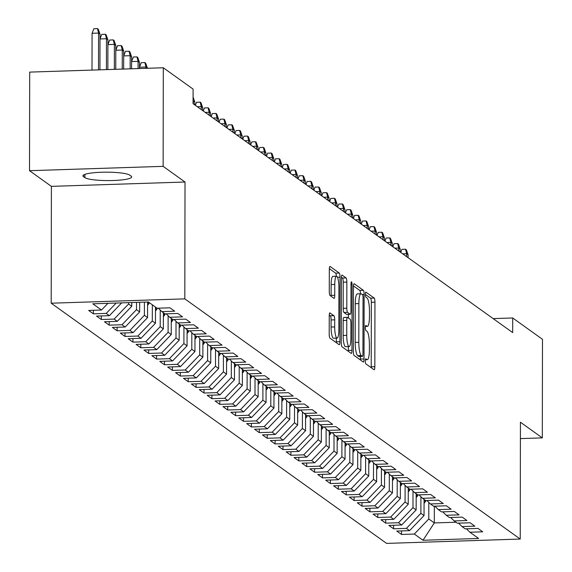 <?xml version="1.0" encoding="UTF-8"?>
<svg xmlns="http://www.w3.org/2000/svg" width="572" height="572" viewBox="0 0 572 572"><rect width="100%" height="100%" fill="white"/><g stroke="black" fill="none" stroke-linecap="round" stroke-linejoin="round"><path stroke-width="0.86" d="M365.279 360.932A2.538 0.536 88.1 0 0 365.815 363.828L374.052 369.726A3.632 0.765 88.1 0 0 374.181 369.769A3.632 0.765 88.1 0 0 374.832 366.702L374.946 302.188A3.632 0.765 88.1 0 0 374.181 298.048L365.937 292.149A2.538 0.536 88.1 0 0 365.851 292.12A2.538 0.536 88.1 0 0 365.394 294.273A2.538 0.536 88.1 0 0 365.93 297.168L366.995 297.933A11.612 2.452 88.1 0 1 369.462 311.175L369.448 316.552A11.612 2.452 88.1 0 1 367.346 326.383A11.612 2.452 88.1 0 1 366.945 326.247L365.88 325.482A2.538 0.536 88.1 0 0 365.794 325.454A2.538 0.536 88.1 0 0 365.336 327.599A2.538 0.536 88.1 0 0 365.873 330.502L366.938 331.26A11.612 2.452 88.1 0 1 369.398 344.508L369.39 349.885A11.612 2.452 88.1 0 1 367.288 359.709A11.612 2.452 88.1 0 1 366.888 359.573L365.823 358.816A2.538 0.536 88.1 0 0 365.737 358.78A2.538 0.536 88.1 0 0 365.279 360.932M330.015 312.898A3.632 0.765 88.1 0 0 329.894 312.855A3.632 0.765 88.1 0 0 329.236 315.923L329.2 334.027A3.632 0.765 88.1 0 0 329.972 338.159L339.125 344.716A3.632 0.765 88.1 0 0 339.246 344.759A3.632 0.765 88.1 0 0 339.904 341.684L340.018 277.177A3.632 0.765 88.1 0 0 339.246 273.037L330.094 266.481A3.632 0.765 88.1 0 0 329.972 266.438A3.632 0.765 88.1 0 0 329.315 269.512L329.279 291.377A3.632 0.765 88.1 0 0 330.044 295.51L333.962 298.319A3.632 0.765 88.1 0 0 334.084 298.362A3.632 0.765 88.1 0 0 334.742 295.288L334.763 284.448A9.71 2.052 88.1 0 1 336.522 276.233A9.71 2.052 88.1 0 1 338.91 287.416L338.838 329.887A9.71 2.052 88.1 0 1 337.08 338.102A9.71 2.052 88.1 0 1 334.692 326.919L334.699 319.841A3.632 0.765 88.1 0 0 333.934 315.701L329.772 312.905M163.134 166.352L29.515 170.692L51.394 186.365L185.021 182.025L163.134 166.352L163.306 67.768L193.093 89.089L193.064 103.696L512.676 332.582L512.705 317.975L493.171 318.611M185.021 182.025L184.813 298.863L520.227 539.06L386.608 543.4L51.194 303.203L184.813 298.863M520.406 438.595L542.313 437.887L520.434 422.215L520.227 539.06M542.313 437.887L542.485 339.303L512.705 317.975M353.317 351.294A3.632 0.765 88.1 0 0 354.089 355.434L363.234 361.983A3.632 0.765 88.1 0 0 363.363 362.026A3.632 0.765 88.1 0 0 364.021 358.959L364.128 294.444A3.632 0.765 88.1 0 0 363.363 290.304L354.211 283.748A3.632 0.765 88.1 0 0 354.089 283.705A3.632 0.765 88.1 0 0 353.432 286.779L353.317 351.294M351.179 353.353L342.027 346.796A3.632 0.765 88.1 0 1 341.262 342.657L341.377 278.142A3.632 0.765 88.1 0 1 342.027 275.075A3.632 0.765 88.1 0 1 342.156 275.118L346.067 277.921A3.632 0.765 88.1 0 1 346.839 282.06L346.796 308.222A3.632 0.765 88.1 0 0 347.562 312.362L350.164 314.221A3.632 0.765 88.1 0 0 350.286 314.264A3.632 0.765 88.1 0 0 350.943 311.197L350.993 283.955A2.538 0.536 88.1 0 1 351.451 281.803A2.538 0.536 88.1 0 1 352.073 284.734L351.959 350.321A3.632 0.765 88.1 0 1 351.301 353.389A3.632 0.765 88.1 0 1 351.179 353.353M401.501 530.909L401.494 534.462L414.314 534.041L423.001 540.268L478.614 538.459L469.927 532.239L482.747 531.824L478.006 528.428L465.186 528.843L462.026 526.583L474.846 526.161L470.112 522.772L457.285 523.187L454.132 520.92L466.952 520.506L462.212 517.109L449.392 517.531L446.231 515.265L459.051 514.85L454.311 511.454L441.491 511.876L438.331 509.609L451.151 509.194L446.41 505.798L433.59 506.213L430.43 503.953L443.25 503.539L438.509 500.142L425.69 500.557L422.529 498.298L435.349 497.876L430.609 494.487L417.789 494.902L414.628 492.635L427.448 492.22L422.715 488.831L409.888 489.246L406.735 486.979L419.555 486.565L414.814 483.168L401.994 483.59L398.834 481.324L411.654 480.909L406.914 477.513L394.094 477.927L390.933 475.668L403.753 475.253L399.013 471.857L386.193 472.272L383.033 470.012L395.853 469.591L391.112 466.201L378.292 466.616L375.132 464.357L387.952 463.935L383.211 460.546L370.391 460.961L367.231 458.694L380.058 458.279L375.318 454.883L362.498 455.305L359.338 453.038L372.157 452.624L367.417 449.227L354.597 449.642L351.437 447.383L364.257 446.968L359.516 443.572L346.696 443.986L343.536 441.727L356.356 441.312L351.616 437.916L338.796 438.331L335.635 436.071L348.455 435.649L343.715 432.26L330.895 432.675L327.735 430.409L340.555 429.994L335.814 426.598L322.994 427.019L319.834 424.753L332.661 424.338L327.92 420.942L315.1 421.364L311.94 419.097L324.76 418.683L320.02 415.286L307.2 415.701L304.039 413.442L316.859 413.027L312.119 409.631L299.299 410.045L296.139 407.786L308.959 407.364L304.218 403.975L291.398 404.39L288.238 402.123L301.058 401.708L296.317 398.319L283.498 398.734L280.337 396.467L293.157 396.053L288.424 392.657L275.597 393.078L272.444 390.812L285.264 390.397L280.523 387.001L267.703 387.416L264.543 385.156L277.363 384.741L272.622 381.345L259.802 381.76L256.642 379.501L269.462 379.086L264.722 375.69L251.902 376.104L248.741 373.845L261.561 373.423L256.821 370.034L244.001 370.449L240.841 368.182L253.661 367.767L248.92 364.371L236.1 364.793L232.94 362.526L245.76 362.112L241.026 358.715L228.207 359.13L225.046 356.871L237.866 356.456L233.126 353.06L220.306 353.475L217.145 351.215L229.965 350.8L225.225 347.404L212.405 347.819L209.245 345.56L222.065 345.138L217.324 341.749L204.504 342.163L201.344 339.897L214.164 339.482L209.423 336.086L196.604 336.508L193.443 334.241L206.263 333.826L201.523 330.43L188.703 330.852L185.542 328.585L198.37 328.171L193.629 324.774L180.809 325.189L177.649 322.93L190.469 322.515L185.728 319.119L172.908 319.533L169.748 317.274L182.568 316.852L177.828 313.463L165.008 313.878L161.847 311.618L174.667 311.197L169.927 307.808L157.107 308.222L148.42 301.995L92.8 303.803L101.494 310.024L107.936 303.31M401.494 534.462L396.753 531.066L409.573 530.652L406.413 528.385L420.885 513.313L420.913 496.711M393.6 525.253L393.593 528.8L406.413 528.385M393.593 528.8L388.853 525.411L401.673 524.996L398.512 522.729L412.984 507.657L413.013 491.055M385.7 519.598L385.692 523.144L398.512 522.729M385.692 523.144L380.952 519.755L393.772 519.333L390.612 517.074L405.083 502.002L405.112 485.392M377.799 513.942L377.792 517.488L390.612 517.074M377.792 517.488L373.051 514.092L385.871 513.677L382.718 511.418L397.183 496.339L397.211 479.736M369.898 508.286L369.891 511.833L382.718 511.418M369.891 511.833L365.158 508.436L377.978 508.022L374.817 505.755L389.289 490.683L389.317 474.081M361.997 502.624L361.997 506.177L374.817 505.755M361.997 506.177L357.257 502.781L370.077 502.366L366.917 500.1L381.388 485.027L381.417 468.425M354.104 496.968L354.097 500.521L366.917 500.1M354.097 500.521L349.356 497.125L362.176 496.711L359.016 494.444L373.487 479.372L373.516 462.769M346.203 491.312L346.196 494.859L359.016 494.444M346.196 494.859L341.455 491.47L354.275 491.048L351.115 488.788L365.587 473.716L365.615 457.114M338.302 485.657L338.295 489.203L351.115 488.788M338.295 489.203L333.555 485.807L346.375 485.392L343.214 483.133L357.686 468.053L357.714 451.451M330.401 480.001L330.394 483.547L343.214 483.133M330.394 483.547L325.654 480.151L338.474 479.736L335.321 477.477L349.785 462.398L349.821 445.795M322.501 474.345L322.501 477.892L335.321 477.477M322.501 477.892L317.76 474.495L330.58 474.081L327.42 471.814L341.892 456.742L341.92 440.14M314.607 468.683L314.6 472.236L327.42 471.814M314.6 472.236L309.86 468.84L322.68 468.425L319.519 466.159L333.991 451.086L334.019 434.484M306.706 463.027L306.699 466.573L319.519 466.159M306.699 466.573L301.959 463.184L314.779 462.762L311.618 460.503L326.09 445.431L326.119 428.828M298.806 457.371L298.798 460.918L311.618 460.503M298.798 460.918L294.058 457.528L306.878 457.107L303.718 454.847L318.189 439.768L318.218 423.166M290.905 451.716L290.898 455.262L303.718 454.847M290.898 455.262L286.157 451.866L298.977 451.451L295.817 449.192L310.289 434.112L310.317 417.51M283.004 446.06L282.997 449.606L295.817 449.192M282.997 449.606L278.257 446.21L291.084 445.795L287.923 443.529L302.395 428.457L302.424 411.854M275.103 440.397L275.103 443.951L287.923 443.529M275.103 443.951L270.363 440.554L283.183 440.14L280.023 437.873L294.494 422.801L294.523 406.199M267.21 434.741L267.203 438.288L280.023 437.873M267.203 438.288L262.462 434.899L275.282 434.484L272.122 432.217L286.593 417.145L286.622 400.543M259.309 429.086L259.302 432.632L272.122 432.217M259.302 432.632L254.561 429.243L267.381 428.821L264.221 426.562L278.693 411.49L278.721 394.887M251.408 423.43L251.401 426.977L264.221 426.562M251.401 426.977L246.661 423.58L259.481 423.166L256.32 420.906L270.792 405.827L270.821 389.225M243.508 417.774L243.5 421.321L256.32 420.906M243.5 421.321L238.76 417.925L251.58 417.51L248.42 415.251L262.891 400.171L262.92 383.569M235.607 412.112L235.6 415.665L248.42 415.251M235.6 415.665L230.866 412.269L243.686 411.854L240.526 409.588L254.998 394.516L255.026 377.913M227.706 406.456L227.706 410.01L240.526 409.588M227.706 410.01L222.966 406.613L235.786 406.199L232.625 403.932L247.097 388.86L247.125 372.258M219.812 400.8L219.805 404.347L232.625 403.932M219.805 404.347L215.065 400.958L227.885 400.536L224.725 398.276L239.196 383.204L239.225 366.602M211.912 395.145L211.905 398.691L224.725 398.276M211.905 398.691L207.164 395.295L219.984 394.88L216.824 392.621L231.295 377.541L231.324 360.939M204.011 389.489L204.004 393.036L216.824 392.621M204.004 393.036L199.263 389.639L212.083 389.225L208.923 386.965L223.395 371.886L223.423 355.283M196.11 383.833L196.103 387.38L208.923 386.965M196.103 387.38L191.363 383.984L204.183 383.569L201.029 381.302L215.494 366.23L215.522 349.628M188.209 378.171L188.202 381.724L201.029 381.302M188.202 381.724L183.469 378.328L196.289 377.913L193.129 375.647L207.6 360.575L207.629 343.972M180.316 372.515L180.309 376.061L193.129 375.647M180.309 376.061L175.568 372.672L188.388 372.25L185.228 369.991L199.7 354.919L199.728 338.317M172.415 366.859L172.408 370.406L185.228 369.991M172.408 370.406L167.667 367.017L180.487 366.595L177.327 364.335L191.799 349.256L191.827 332.654M164.514 361.204L164.507 364.75L177.327 364.335M164.507 364.75L159.767 361.354L172.587 360.939L169.426 358.68L183.898 343.6L183.927 326.998M156.614 355.548L156.606 359.094L169.426 358.68M156.606 359.094L151.866 355.698L164.686 355.283L161.526 353.017L175.997 337.945L176.026 321.342M148.713 349.885L148.706 353.439L161.526 353.017M148.706 353.439L143.965 350.043L156.785 349.628L153.632 347.361L168.096 332.289L168.132 315.687M140.812 344.23L140.812 347.783L153.632 347.361M140.812 347.783L136.072 344.387L148.892 343.972L145.731 341.706L160.203 326.633L160.231 310.031M132.918 338.574L132.911 342.12L145.731 341.706M132.911 342.12L128.171 338.731L140.991 338.309L137.831 336.05L152.302 320.978L152.331 304.797M125.018 332.918L125.011 336.465L137.831 336.05M125.011 336.465L120.27 333.068L133.09 332.654L129.93 330.394L144.401 315.315L144.423 302.13M117.117 327.263L117.11 330.809L129.93 330.394M117.11 330.809L112.369 327.413L125.189 326.998L122.029 324.739L136.501 309.659L136.515 302.388M109.216 321.6L109.209 325.153L122.029 324.739M109.209 325.153L104.469 321.757L117.289 321.342L114.128 319.076L128.6 304.004L128.607 302.638M101.315 315.944L101.308 319.498L114.128 319.076M101.308 319.498L96.568 316.101L109.395 315.687L106.235 313.42L116.195 303.046M93.415 310.289L93.415 313.835L106.235 313.42M93.415 313.835L88.674 310.446L101.494 310.024M161.847 311.618L158.344 308.179M169.748 317.274L166.245 313.835M109.395 315.687L121.7 302.867M177.649 322.93L174.145 319.498M128.6 304.004L131.76 306.263L131.767 302.538M117.289 321.342L131.76 306.263M185.542 328.585L182.039 325.153M136.501 309.659L139.661 311.926L139.675 302.281M125.189 326.998L139.661 311.926M193.443 334.241L189.94 330.809M144.401 315.315L147.562 317.582L147.59 302.023M133.09 332.654L147.562 317.582M201.344 339.897L197.84 336.465M152.302 320.978L155.462 323.237L155.491 307.064M140.991 338.309L155.462 323.237M209.245 345.56L205.741 342.12M160.203 326.633L163.363 328.893L163.392 312.72M148.892 343.972L163.363 328.893M217.145 351.215L213.642 347.776M168.096 332.289L171.257 334.548L171.285 318.375M156.785 349.628L171.257 334.548M225.046 356.871L221.543 353.439M175.997 337.945L179.158 340.211L179.186 324.031M164.686 355.283L179.158 340.211M232.94 362.526L229.436 359.094M183.898 343.6L187.058 345.867L187.087 329.687M172.587 360.939L187.058 345.867M240.841 368.182L237.337 364.75M191.799 349.256L194.959 351.523L194.988 335.349M180.487 366.595L194.959 351.523M248.741 373.845L245.238 370.406M199.7 354.919L202.86 357.178L202.888 341.005M188.388 372.25L202.86 357.178M256.642 379.501L253.139 376.061M207.6 360.575L210.761 362.834L210.782 346.661M196.289 377.913L210.761 362.834M264.543 385.156L261.039 381.724M215.494 366.23L218.654 368.497L218.683 352.316M204.183 383.569L218.654 368.497M272.444 390.812L268.94 387.38M223.395 371.886L226.555 374.152L226.583 357.972M212.083 389.225L226.555 374.152M280.337 396.467L276.834 393.036M231.295 377.541L234.456 379.808L234.484 363.635M219.984 394.88L234.456 379.808M288.238 402.123L284.734 398.691M239.196 383.204L242.356 385.464L242.385 369.29M227.885 400.536L242.356 385.464M296.139 407.786L292.635 404.347M247.097 388.86L250.257 391.119L250.286 374.946M235.786 406.199L250.257 391.119M304.039 413.442L300.536 410.01M254.998 394.516L258.151 396.775L258.179 380.602M243.686 411.854L258.151 396.775M311.94 419.097L308.437 415.665M262.891 400.171L266.052 402.438L266.08 386.257M251.58 417.51L266.052 402.438M319.834 424.753L316.337 421.321M270.792 405.827L273.952 408.093L273.981 391.913M259.481 423.166L273.952 408.093M327.735 430.409L324.231 426.977M278.693 411.49L281.853 413.749L281.882 397.576M267.381 428.821L281.853 413.749M335.635 436.071L332.132 432.632M286.593 417.145L289.754 419.405L289.782 403.231M275.282 434.484L289.754 419.405M343.536 441.727L340.033 438.288M294.494 422.801L297.654 425.06L297.683 408.887M283.183 440.14L297.654 425.06M351.437 447.383L347.933 443.951M302.395 428.457L305.548 430.723L305.577 414.543M291.084 445.795L305.548 430.723M359.338 453.038L355.834 449.606M310.289 434.112L313.449 436.379L313.477 420.198M298.977 451.451L313.449 436.379M367.231 458.694L363.728 455.262M318.189 439.768L321.35 442.034L321.378 425.861M306.878 457.107L321.35 442.034M375.132 464.357L371.628 460.918M326.09 445.431L329.25 447.69L329.279 431.517M314.779 462.762L329.25 447.69M383.033 470.012L379.529 466.573M333.991 451.086L337.151 453.346L337.18 437.172M322.68 468.425L337.151 453.346M390.933 475.668L387.43 472.236M341.892 456.742L345.052 459.009L345.08 442.828M330.58 474.081L345.052 459.009M398.834 481.324L395.331 477.892M349.785 462.398L352.945 464.664L352.974 448.484M338.474 479.736L352.945 464.664M406.735 486.979L403.231 483.547M357.686 468.053L360.846 470.32L360.875 454.147M346.375 485.392L360.846 470.32M414.628 492.635L411.125 489.203M365.587 473.716L368.747 475.976L368.776 459.802M354.275 491.048L368.747 475.976M422.529 498.298L419.026 494.859M373.487 479.372L376.648 481.631L376.676 465.458M362.176 496.711L376.648 481.631M430.43 503.953L426.926 500.521M381.388 485.027L384.548 487.287L384.577 471.113M370.077 502.366L384.548 487.287M438.331 509.609L434.827 506.177M389.289 490.683L392.449 492.95L392.471 476.769M377.978 508.022L392.449 492.95M446.231 515.265L442.728 511.833M397.183 496.339L400.343 498.605L400.371 482.425M385.871 513.677L400.343 498.605M454.132 520.92L450.629 517.488M405.083 502.002L408.244 504.261L408.272 488.088M393.772 519.333L408.244 504.261M462.026 526.583L458.522 523.144M412.984 507.657L416.144 509.917L416.173 493.743M401.673 524.996L416.144 509.917M469.927 532.239L466.423 528.8M420.885 513.313L424.045 515.572L424.074 499.399M409.573 530.652L424.045 515.572M163.306 67.768L29.687 72.108L29.515 170.692M51.394 186.365L51.194 303.203M434.341 506.191L434.312 522.93L455.948 522.229M414.314 534.041L428.786 518.968L428.814 502.366M428.786 518.968L434.312 522.93L423.001 540.268M129.708 175.125A23.659 3.697 -179.9 0 0 104.054 172.193A23.659 3.697 -179.9 0 0 82.933 175.833A23.659 3.697 -179.9 0 0 83.483 176.626L84.906 177.642A23.659 3.697 -179.9 0 0 110.553 180.573A23.659 3.697 -179.9 0 0 131.674 176.934A23.659 3.697 -179.9 0 0 131.131 176.14L129.708 175.125M371.199 367.689A3.632 0.765 88.1 0 0 371.221 366.816L371.335 302.309A3.632 0.765 88.1 0 0 370.57 298.169L365.394 294.458M360.503 293.786A3.632 0.765 88.1 0 0 359.752 290.419L353.453 285.914M360.381 359.938A3.632 0.765 88.1 0 0 360.41 359.073L360.41 356.449M362.391 356.356A2.538 0.536 88.1 0 0 362.476 356.385A2.538 0.536 88.1 0 0 362.941 354.232L363.041 297.604A2.538 0.536 88.1 0 0 362.498 294.709L361.375 293.908A11.612 2.452 88.1 0 0 360.982 293.765A11.612 2.452 88.1 0 0 358.873 303.596L358.808 342.306A11.612 2.452 88.1 0 0 361.268 355.548L362.391 356.356L358.78 356.47A2.538 0.536 88.1 0 0 358.866 356.506A2.538 0.536 88.1 0 0 358.951 356.47M357.765 294.022A11.612 2.452 88.1 0 0 357.364 293.886A11.612 2.452 88.1 0 0 355.262 303.718L358.873 303.596M358.78 356.47L357.657 355.67A11.612 2.452 88.1 0 1 355.198 342.421L355.262 303.718M341.398 277.277L342.456 278.035L346.067 277.921M346.796 314.335A3.632 0.765 88.1 0 1 346.675 314.385A3.632 0.765 88.1 0 1 346.546 314.343L343.951 312.476A3.632 0.765 88.1 0 1 343.186 308.344L343.229 282.175A3.632 0.765 88.1 0 0 342.456 278.035M348.412 314.328L348.405 317.989M348.355 346.582L348.348 350.436L351.959 350.321M346.746 335.371A9.71 2.052 88.1 0 0 349.135 346.56A9.71 2.052 88.1 0 0 350.893 338.345L350.922 323.38A3.632 0.765 88.1 0 0 350.15 319.24L347.554 317.381A3.632 0.765 88.1 0 0 347.433 317.338A3.632 0.765 88.1 0 0 346.775 320.406L346.746 335.371L343.136 335.492A9.71 2.052 88.1 0 0 345.524 346.675L349.135 346.56M347.311 317.388L343.944 317.496A3.632 0.765 88.1 0 0 343.822 317.453A3.632 0.765 88.1 0 0 343.164 320.527L346.775 320.406M343.136 335.492L343.164 320.527M348.327 351.308A3.632 0.765 88.1 0 0 348.348 350.436M337.08 338.102L333.469 338.224A9.71 2.052 88.1 0 1 331.081 327.034L331.088 319.955A3.632 0.765 88.1 0 0 330.323 315.815L329.257 315.058M336.522 276.233L332.911 276.347A9.71 2.052 88.1 0 0 331.152 284.563L334.763 284.448M331.109 296.275A3.632 0.765 88.1 0 0 331.131 295.402L331.152 284.563M336.372 276.233A3.632 0.765 88.1 0 0 335.635 273.151L329.343 268.647M336.264 342.671A3.632 0.765 88.1 0 0 336.293 341.806L336.3 338.131M424.067 503.246A9.795 9.452 -54.4 0 0 425.404 501.565L426.054 500.543M424.074 500.228L424.431 499.656M400.736 252.416L401.93 249.342L405.541 249.22L406.334 249.785L408.086 254.712L406.663 253.696L406.656 256.656M405.541 249.22L406.663 253.696L402.702 253.825M408.086 254.712L408.079 257.672M416.166 497.583A9.795 9.452 -54.4 0 0 417.503 495.903L418.153 494.887M416.173 494.573L416.538 494.001M392.835 246.761L394.029 243.679L397.64 243.565L398.434 244.13L400.185 249.056L398.763 248.041L398.756 251.001M397.64 243.565L398.763 248.041L394.802 248.169M400.185 249.056L400.178 252.016M408.265 491.927A9.795 9.452 -54.4 0 0 409.609 490.247L410.253 489.232M408.272 488.917L408.637 488.345M384.942 241.105L386.129 238.023L389.739 237.909L390.533 238.474L392.285 243.4L390.862 242.385L390.855 245.338M389.739 237.909L390.862 242.385L386.908 242.514M392.285 243.4L392.278 246.36M400.364 486.272A9.795 9.452 -54.4 0 0 401.708 484.591L402.352 483.576M400.371 483.254L400.736 482.689M377.041 235.442L378.235 232.368L381.846 232.253L382.632 232.818L384.384 237.745L382.961 236.722L382.961 239.682M381.846 232.253L382.961 236.722L379.007 236.851M384.384 237.745L384.377 240.705M392.471 480.616A9.795 9.452 -54.4 0 0 393.808 478.936L394.458 477.92M392.471 477.599L392.835 477.034M369.14 229.787L370.334 226.712L373.945 226.598L374.731 227.163L376.483 232.089L375.06 231.067L375.06 234.027M373.945 226.598L375.06 231.067L371.106 231.195M376.483 232.089L376.483 235.042M384.57 474.96A9.795 9.452 -54.4 0 0 385.907 473.28L386.558 472.265M384.57 471.943L384.935 471.371M361.239 224.131L362.433 221.057L366.044 220.935L366.831 221.5L368.582 226.426L367.167 225.411L367.16 228.371M366.044 220.935L367.167 225.411L363.206 225.54M368.582 226.426L368.582 229.386M376.669 469.305A9.795 9.452 -54.4 0 0 378.006 467.624L378.657 466.602M376.676 466.287L377.034 465.715M353.339 218.475L354.533 215.401L358.143 215.279L358.937 215.844L360.689 220.771L359.266 219.755L359.259 222.715M358.143 215.279L359.266 219.755L355.305 219.884M360.689 220.771L360.682 223.731M368.768 463.642A9.795 9.452 -54.4 0 0 370.113 461.962L370.756 460.946M368.776 460.632L369.14 460.06M345.445 212.82L346.632 209.738L350.243 209.624L351.036 210.189L352.788 215.115L351.365 214.1L351.358 217.053M350.243 209.624L351.365 214.1L347.404 214.228M352.788 215.115L352.781 218.075M360.868 457.986A9.795 9.452 -54.4 0 0 362.212 456.306L362.855 455.291M360.875 454.969L361.239 454.404M337.544 207.164L338.731 204.082L342.342 203.968L343.136 204.533L344.887 209.459L343.465 208.437L343.457 211.397M342.342 203.968L343.465 208.437L339.511 208.565M344.887 209.459L344.88 212.419M352.967 452.33A9.795 9.452 -54.4 0 0 354.311 450.65L354.955 449.635M352.974 449.313L353.339 448.748M329.644 201.501L330.838 198.427L334.448 198.312L335.235 198.877L336.987 203.804L335.564 202.781L335.564 205.741M334.448 198.312L335.564 202.781L331.61 202.91M336.987 203.804L336.979 206.764M345.073 446.675A9.795 9.452 -54.4 0 0 346.41 444.995L347.061 443.979M345.073 443.657L345.438 443.086M321.743 195.846L322.937 192.771L326.548 192.65L327.334 193.222L329.086 198.141L327.663 197.125L327.663 200.086M326.548 192.65L327.663 197.125L323.709 197.254M329.086 198.141L329.086 201.101M337.173 441.019A9.795 9.452 -54.4 0 0 338.51 439.339L339.16 438.316M337.18 438.002L337.537 437.43M313.842 190.19L315.036 187.115L318.647 186.994L319.433 187.559L321.192 192.485L319.769 191.47L319.762 194.43M318.647 186.994L319.769 191.47L315.808 191.599M321.192 192.485L321.185 195.445M329.272 435.356A9.795 9.452 -54.4 0 0 330.609 433.676L331.26 432.661M329.279 432.346L329.636 431.774M305.941 184.534L307.135 181.453L310.746 181.338L311.54 181.903L313.292 186.829L311.869 185.814L311.862 188.774M310.746 181.338L311.869 185.814L307.908 185.943M313.292 186.829L313.284 189.79M321.371 429.701A9.795 9.452 -54.4 0 0 322.715 428.02L323.359 427.005M321.378 426.691L321.743 426.119M298.048 178.879L299.235 175.797L302.845 175.683L303.639 176.248L305.391 181.174L303.968 180.159L303.961 183.112M302.845 175.683L303.968 180.159L300.014 180.28M305.391 181.174L305.384 184.134M313.47 424.045A9.795 9.452 -54.4 0 0 314.815 422.365L315.458 421.349M313.477 421.028L313.842 420.463M290.147 173.216L291.334 170.141L294.952 170.027L295.738 170.592L297.49 175.518L296.067 174.496L296.06 177.456M294.952 170.027L296.067 174.496L292.113 174.624M297.49 175.518L297.483 178.478M305.57 418.389A9.795 9.452 -54.4 0 0 306.914 416.709L307.564 415.694M305.577 415.372L305.941 414.8M282.246 167.56L283.44 164.486L287.051 164.364L287.838 164.936L289.589 169.863L288.166 168.84L288.166 171.8M287.051 164.364L288.166 168.84L284.212 168.969M289.589 169.863L289.589 172.815M297.676 412.734A9.795 9.452 -54.4 0 0 299.013 411.053L299.664 410.038M297.676 409.716L298.041 409.144M274.345 161.905L275.54 158.83L279.15 158.709L279.937 159.273L281.689 164.2L280.273 163.184L280.266 166.145M279.15 158.709L280.273 163.184L276.312 163.313M281.689 164.2L281.689 167.16M289.775 407.071A9.795 9.452 -54.4 0 0 291.112 405.398L291.763 404.375M289.782 404.061L290.14 403.489M266.445 156.249L267.639 153.174L271.25 153.053L272.043 153.618L273.795 158.544L272.372 157.529L272.365 160.489M271.25 153.053L272.372 157.529L268.411 157.657M273.795 158.544L273.788 161.504M281.874 401.415A9.795 9.452 -54.4 0 0 283.212 399.735L283.862 398.72M281.882 398.405L282.246 397.833M258.544 150.593L259.738 147.512L263.349 147.397L264.142 147.962L265.894 152.888L264.471 151.873L264.464 154.826M263.349 147.397L264.471 151.873L260.51 152.002M265.894 152.888L265.887 155.849M273.974 395.76A9.795 9.452 -54.4 0 0 275.318 394.079L275.961 393.064M273.981 392.742L274.345 392.178M250.65 144.93L251.837 141.856L255.448 141.742L256.242 142.306L257.993 147.233L256.571 146.21L256.563 149.17M255.448 141.742L256.571 146.21L252.617 146.339M257.993 147.233L257.986 150.193M266.073 390.104A9.795 9.452 -54.4 0 0 267.417 388.424L268.061 387.408M266.08 387.087L266.445 386.522M242.75 139.275L243.937 136.2L247.554 136.086L248.341 136.651L250.093 141.577L248.67 140.555L248.67 143.515M247.554 136.086L248.67 140.555L244.716 140.683M250.093 141.577L250.086 144.53M258.179 384.448A9.795 9.452 -54.4 0 0 259.516 382.768L260.167 381.753M258.179 381.431L258.544 380.859M234.849 133.619L236.043 130.545L239.654 130.423L240.44 130.988L242.192 135.914L240.769 134.899L240.769 137.859M239.654 130.423L240.769 134.899L236.815 135.028M242.192 135.914L242.192 138.874M250.279 378.793A9.795 9.452 -54.4 0 0 251.616 377.112L252.266 376.09M250.279 375.775L250.643 375.203M226.948 127.964L228.142 124.889L231.753 124.767L232.539 125.332L234.291 130.259L232.875 129.243L232.868 132.203M231.753 124.767L232.875 129.243L228.914 129.372M234.291 130.259L234.291 133.219M242.378 373.13A9.795 9.452 -54.4 0 0 243.715 371.45L244.366 370.434M242.385 370.12L242.742 369.548M219.047 122.308L220.241 119.226L223.852 119.112L224.646 119.677L226.398 124.603L224.975 123.588L224.968 126.541M223.852 119.112L224.975 123.588L221.014 123.716M226.398 124.603L226.39 127.563M234.477 367.474A9.795 9.452 -54.4 0 0 235.814 365.794L236.465 364.779M234.484 364.457L234.849 363.892M211.147 116.652L212.341 113.571L215.951 113.456L216.745 114.021L218.497 118.947L217.074 117.925L217.067 120.885M215.951 113.456L217.074 117.925L213.113 118.054M218.497 118.947L218.49 121.907M226.576 361.819A9.795 9.452 -54.4 0 0 227.921 360.138L228.564 359.123M226.583 358.801L226.948 358.236M203.253 110.989L204.44 107.915L208.051 107.801L208.844 108.365L210.596 113.292L209.173 112.269L209.166 115.229M208.051 107.801L209.173 112.269L205.219 112.398M210.596 113.292L210.589 116.252M218.676 356.163A9.795 9.452 -54.4 0 0 220.02 354.483L220.663 353.467M218.683 353.146L219.047 352.574M195.352 105.334L196.546 102.259L200.157 102.138L200.944 102.71L202.695 107.636L201.272 106.614L201.272 109.574M200.157 102.138L201.272 106.614L197.319 106.742M202.695 107.636L202.688 110.589M210.782 350.507A9.795 9.452 -54.4 0 0 212.119 348.827L212.77 347.805M210.782 347.49L211.147 346.918M193.079 97.133L194.795 101.973L193.372 100.958L193.372 103.918M193.071 99.742L193.071 100.965M194.795 101.973L194.795 104.933M202.881 344.844A9.795 9.452 -54.4 0 0 204.218 343.164L204.869 342.149M202.881 341.834L203.246 341.262M194.98 339.189A9.795 9.452 -54.4 0 0 196.318 337.509L196.968 336.493M194.988 336.179L195.345 335.607M187.08 333.533A9.795 9.452 -54.4 0 0 188.424 331.853L189.067 330.838M187.087 330.516L187.452 329.951M179.179 327.878A9.795 9.452 -54.4 0 0 180.523 326.197L181.167 325.182M179.186 324.86L179.551 324.288M171.278 322.222A9.795 9.452 -54.4 0 0 172.622 320.542L173.266 319.526M171.285 319.205L171.65 318.633M163.385 316.566A9.795 9.452 -54.4 0 0 164.722 314.886L165.372 313.864M163.385 313.549L163.749 312.977M139.489 67.189L141.248 62.663L144.859 62.541L145.645 63.106L147.397 68.032L145.974 67.017L145.974 68.325M144.859 62.541L145.974 67.017L139.489 67.224M155.484 310.903A9.795 9.452 -54.4 0 0 156.821 309.223L157.472 308.208M155.491 307.893L155.849 307.321M131.596 61.533L133.347 57L136.958 56.885L137.745 57.45L139.504 62.377L138.081 61.361L138.066 68.583M136.958 56.885L138.081 61.361L131.596 61.569M139.504 62.377L139.489 68.54M147.583 305.248A9.795 9.452 -54.4 0 0 148.92 303.568L149.449 302.738M123.695 55.877L125.447 51.344L129.058 51.23L129.851 51.795L131.603 56.721L130.18 55.699L130.159 68.84M129.058 51.23L130.18 55.699L123.695 55.913M131.603 56.721L131.581 68.797M115.794 50.222L117.546 45.688L121.157 45.574L121.95 46.139L123.702 51.065L122.279 50.043L122.244 69.098M121.157 45.574L122.279 50.043L115.794 50.257M123.702 51.065L123.666 69.055M107.894 44.559L109.645 40.033L113.263 39.911L114.05 40.476L115.801 45.402L114.379 44.387L114.336 69.355M113.263 39.911L114.379 44.387L107.894 44.602M115.801 45.402L115.758 69.312M99.993 38.903L101.752 34.377L105.362 34.256L106.149 34.821L107.901 39.747L106.478 38.732L106.428 69.612M105.362 34.256L106.478 38.732L99.993 38.939M107.901 39.747L107.851 69.569M92.078 33.283L93.851 28.714L97.462 28.6L98.248 29.165L100 34.091L98.584 33.076L92.078 33.283L92.013 70.077M97.462 28.6L98.584 33.076L98.52 69.87M100 34.091L99.943 69.82M365.365 359.624L366.888 359.573M365.422 326.297L366.945 326.247M370.57 298.169L374.181 298.048M371.335 302.309L374.946 302.188M371.221 366.816L374.832 366.702M359.752 290.419L363.363 290.304M362.212 294.501L364.128 294.444M360.41 359.073L364.021 358.959M355.198 342.421L358.808 342.306M357.657 355.67L361.268 355.548M343.229 282.175L346.839 282.06M343.186 308.344L346.796 308.222M343.951 312.476L347.562 312.362M346.546 314.343L350.164 314.221M350.986 284.77L352.073 284.734M330.323 315.815L333.934 315.701M331.088 319.955L334.699 319.841M331.081 327.034L334.692 326.919M331.131 295.402L334.742 295.288M335.635 273.151L339.246 273.037M337.487 277.256L340.018 277.177M336.293 341.806L339.904 341.684M83.483 175.046L83.483 176.626M84.913 174.36L84.906 177.642M424.067 500.607L425.404 501.565M416.173 494.952L417.503 495.903M408.272 489.296L409.609 490.247M400.371 483.633L401.708 484.591M392.471 477.977L393.808 478.936M384.57 472.322L385.907 473.28M376.676 466.666L378.006 467.624M368.776 461.011L370.113 461.962M360.875 455.348L362.212 456.306M352.974 449.692L354.311 450.65M345.073 444.036L346.41 444.995M337.173 438.381L338.51 439.339M329.279 432.725L330.609 433.676M321.378 427.062L322.715 428.02M313.477 421.407L314.815 422.365M305.577 415.751L306.914 416.709M297.676 410.095L299.013 411.053M289.775 404.44L291.112 405.398M281.882 398.784L283.212 399.735M273.981 393.121L275.318 394.079M266.08 387.466L267.417 388.424M258.179 381.81L259.516 382.768M250.279 376.154L251.616 377.112M242.385 370.499L243.715 371.45M234.484 364.836L235.814 365.794M226.583 359.18L227.921 360.138M218.683 353.525L220.02 354.483M210.782 347.869L212.119 348.827M202.881 342.213L204.218 343.164M194.988 336.55L196.318 337.509M187.087 330.895L188.424 331.853M179.186 325.239L180.523 326.197M171.285 319.584L172.622 320.542M163.385 313.928L164.722 314.886M155.484 308.272L156.821 309.223M147.59 302.609L148.92 303.568M365.344 359.774L367.288 359.709M365.401 326.448L367.346 326.383M358.866 356.506L362.476 356.385M357.364 293.886L360.982 293.765M346.675 314.385L350.286 314.264M343.822 317.453L347.433 317.338"/></g></svg>

